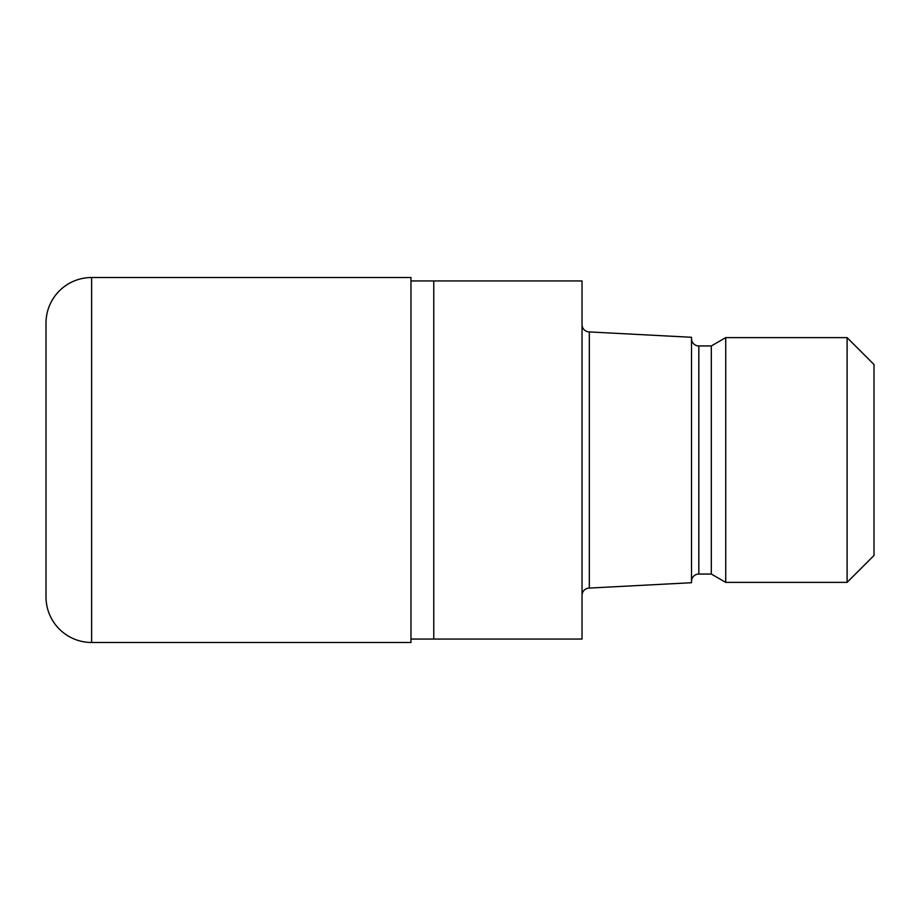 <?xml version="1.0" encoding="UTF-8"?>
<svg xmlns="http://www.w3.org/2000/svg" width="920" height="920" viewBox="0 0 920 920"><rect width="100%" height="100%" fill="white"/><g stroke="black" fill="none" stroke-linecap="round" stroke-linejoin="round"><path stroke-width="1.38" d="M410.964 280.945L582.038 280.945L582.038 639.055L410.964 639.055M582.038 324.622A7.302 7.302 0 0 0 589.329 331.924L691.518 337.284L691.518 582.716L589.329 588.075L589.329 331.924M589.329 588.075A7.302 7.302 0 0 0 582.038 595.378M691.518 338.652A7.302 7.302 0 0 0 698.82 345.954L711.309 345.954L725.731 337.628L847.101 337.628L874 364.516L874 555.484L847.101 582.371L725.731 582.371L711.309 574.045L698.82 574.045A7.302 7.302 0 0 0 691.518 581.348M711.309 574.045L711.309 345.954M725.731 582.371L725.731 337.628M847.101 582.371L847.101 337.628M433.768 639.055L433.768 280.945M91.62 277.518A45.62 45.62 0 0 0 46 323.138L46 596.861A45.62 45.62 0 0 0 91.62 642.482L91.62 277.518L410.964 277.518L410.964 642.482L91.62 642.482M698.82 574.045L698.82 345.954"/></g></svg>
